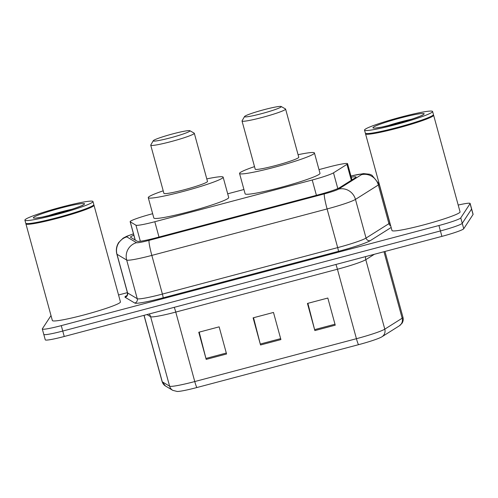 <?xml version="1.0" encoding="UTF-8"?>
<svg xmlns="http://www.w3.org/2000/svg" width="498" height="498" viewBox="0 0 498 498"><rect width="100%" height="100%" fill="white"/><g stroke="black" fill="none" stroke-linecap="round" stroke-linejoin="round"><path stroke-width="0.75" d="M152.649 213.704L152.027 213.872A21.171 1.774 -15.3 0 0 130.146 221.685A21.171 1.774 -15.3 0 0 130.246 221.809L135.942 225.208A21.171 1.774 -15.3 0 0 154.81 221.728L312.227 179.996A21.171 1.774 -15.3 0 0 333.498 172.837L346.963 164.359A21.171 1.774 -15.3 0 0 347.523 163.892A21.171 1.774 -15.3 0 0 347.573 163.705A21.171 1.774 -15.3 0 0 328.605 167.067L318.988 169.613M243.939 189.508L227.698 193.809M133.844 235.212A21.171 1.774 -15.3 0 0 130.482 237.173A21.171 1.774 -15.3 0 0 130.588 237.297L137.28 241.287A21.171 1.774 -15.3 0 0 156.148 237.807L318.378 194.805A21.171 1.774 -15.3 0 0 339.648 187.646L355.466 177.68A21.171 1.774 -15.3 0 0 356.033 177.213A21.171 1.774 -15.3 0 0 356.076 177.027A21.171 1.774 -15.3 0 0 351.258 177.188M458.197 205.058A21.171 1.774 164.7 0 1 470.131 203.452A21.171 1.774 164.7 0 1 470.081 203.632L460.762 217.887A21.171 1.774 164.7 0 1 438.931 225.519L61.273 325.63A21.171 1.774 164.7 0 1 42.305 328.991A21.171 1.774 164.7 0 1 42.349 328.805L51.008 315.57M118.549 294.978L127.395 292.637M470.131 203.452L471.612 208.874A21.171 1.774 164.7 0 1 471.569 209.06L462.244 223.316A21.171 1.774 164.7 0 1 440.413 230.948L62.754 331.058A21.171 1.774 164.7 0 1 43.787 334.419A21.171 1.774 164.7 0 1 43.836 334.233M43.787 334.419L45.274 339.841A21.171 1.774 164.7 0 0 64.242 336.486L441.9 236.376A21.171 1.774 164.7 0 0 463.731 228.744L473.056 214.489A21.171 1.774 164.7 0 0 473.1 214.302L471.612 208.874A21.171 1.774 164.7 0 1 471.569 209.06L462.244 223.316A21.171 1.774 164.7 0 1 440.413 230.948L62.754 331.058A21.171 1.774 164.7 0 1 43.787 334.419L42.305 328.991M358.56 344.678L196.897 387.531A23.151 1.936 164.7 0 1 177.257 391.484L172.775 390.351A7.059 7.009 -59.2 0 1 169.619 386.193A28.23 2.365 -15.3 0 0 194.768 381.555L356.431 338.702A7.059 0.66 75.2 0 0 358.56 344.678A23.151 1.936 164.7 0 0 381.686 336.928L381.947 336.773A7.059 6.779 57.8 0 1 381.817 336.847A23.151 1.936 164.7 0 1 381.686 336.928M314.867 330.579L307.447 303.444L327.821 298.041L335.247 325.182L314.867 330.579A5.646 0.529 75.2 0 1 314.618 329.632L334.986 324.229M206.191 359.388L198.764 332.253L219.145 326.85L226.565 353.991L206.191 359.388A5.646 0.529 75.2 0 1 205.942 358.435L226.31 353.038M260.529 344.983L253.109 317.849L273.483 312.445L280.909 339.586L260.529 344.983A5.646 0.529 75.2 0 1 260.28 344.031L280.648 338.634M253.544 317.73L260.28 344.031M199.206 332.135L205.942 358.435M307.882 303.326L314.618 329.632M433.304 114.938L433.434 115.013A35.29 2.951 164.7 0 1 433.621 115.219A35.29 2.951 164.7 0 1 433.54 115.53A35.29 2.951 164.7 0 1 398.755 127.818A35.29 2.951 164.7 0 1 365.538 133.844A35.29 2.951 164.7 0 1 365.594 133.57A35.29 2.951 164.7 0 1 365.619 133.532M433.621 115.219L460.065 211.893A35.29 2.951 164.7 0 1 459.99 212.204A35.29 2.951 164.7 0 1 425.205 224.492A35.29 2.951 164.7 0 1 391.988 230.518L365.538 133.844M433.154 115.206A34.935 2.926 164.7 0 1 433.136 115.243A34.935 2.926 164.7 0 1 433.111 115.281A34.935 2.926 164.7 0 1 400.087 127.058A34.935 2.926 164.7 0 1 365.974 133.613L365.538 133.371A35.29 2.951 164.7 0 1 365.358 133.165L364.517 130.115A35.29 2.951 164.7 0 1 364.598 129.804A35.29 2.951 164.7 0 1 399.384 117.516A35.29 2.951 164.7 0 1 432.6 111.49A35.29 2.951 164.7 0 1 432.519 111.801A35.29 2.951 164.7 0 1 397.734 124.083A35.29 2.951 164.7 0 1 364.517 130.115M432.6 111.49L433.434 114.54A35.29 2.951 164.7 0 1 433.378 114.814A35.29 2.951 164.7 0 1 433.36 114.851A35.29 2.951 164.7 0 1 400 126.747A35.29 2.951 164.7 0 1 365.538 133.371M244.549 116.513A19.055 1.594 164.7 0 1 262.558 110.089A19.055 1.594 164.7 0 1 281.171 106.516A19.055 1.594 164.7 0 1 281.227 106.79A19.055 1.594 164.7 0 1 261.668 113.631A19.055 1.594 164.7 0 1 244.537 116.538A19.055 1.594 164.7 0 1 244.549 116.513M281.171 106.516L285.485 108.956A22.584 1.892 164.7 0 1 285.603 109.087A22.584 1.892 164.7 0 1 285.553 109.286A22.584 1.892 164.7 0 1 263.286 117.148A22.584 1.892 164.7 0 1 242.028 121.008A22.584 1.892 164.7 0 1 242.065 120.833A22.584 1.892 164.7 0 1 242.078 120.809M242.028 121.008L255.206 169.171A22.584 1.892 -15.3 0 0 276.465 165.317A22.584 1.892 -15.3 0 0 298.725 157.449A22.584 1.892 -15.3 0 0 298.775 157.256L285.603 109.087M298.084 154.704A38.819 3.249 164.7 0 1 314.437 152.967A38.819 3.249 164.7 0 1 314.35 153.309A38.819 3.249 164.7 0 1 276.085 166.824A38.819 3.249 164.7 0 1 239.55 173.46A38.819 3.249 164.7 0 1 239.638 173.117A38.819 3.249 164.7 0 1 254.509 166.625M314.437 152.967L320.002 173.323A38.819 3.249 164.7 0 1 319.921 173.665A38.819 3.249 164.7 0 1 281.65 187.18A38.819 3.249 164.7 0 1 245.116 193.809L239.55 173.46M153.26 140.716A19.055 1.594 164.7 0 1 171.268 134.292A19.055 1.594 164.7 0 1 189.881 130.713A19.055 1.594 164.7 0 1 189.937 130.993A19.055 1.594 164.7 0 1 170.378 137.834A19.055 1.594 164.7 0 1 153.247 140.735A19.055 1.594 164.7 0 1 153.26 140.716M189.881 130.713L194.195 133.153A22.584 1.892 164.7 0 1 194.313 133.283A22.584 1.892 164.7 0 1 194.264 133.483A22.584 1.892 164.7 0 1 171.997 141.345A22.584 1.892 164.7 0 1 150.738 145.204A22.584 1.892 164.7 0 1 150.776 145.03A22.584 1.892 164.7 0 1 150.788 145.005M150.738 145.204L163.917 193.373A22.584 1.892 -15.3 0 0 185.175 189.514A22.584 1.892 -15.3 0 0 207.436 181.652A22.584 1.892 -15.3 0 0 207.485 181.453L194.313 133.283M206.788 178.906A38.819 3.249 164.7 0 1 223.148 177.17A38.819 3.249 164.7 0 1 223.06 177.512A38.819 3.249 164.7 0 1 184.795 191.027A38.819 3.249 164.7 0 1 148.261 197.656A38.819 3.249 164.7 0 1 148.342 197.314A38.819 3.249 164.7 0 1 163.22 190.821M223.148 177.17L228.713 197.519A38.819 3.249 164.7 0 1 228.632 197.862A38.819 3.249 164.7 0 1 190.361 211.376A38.819 3.249 164.7 0 1 153.826 218.006L148.261 197.656M93.686 204.971L93.817 205.039A35.29 2.951 164.7 0 1 93.998 205.251A35.29 2.951 164.7 0 1 93.923 205.556A35.29 2.951 164.7 0 1 59.138 217.844A35.29 2.951 164.7 0 1 25.921 223.876A35.29 2.951 164.7 0 1 25.977 223.602A35.29 2.951 164.7 0 1 25.996 223.565M93.998 205.251L120.448 301.919A35.29 2.951 164.7 0 1 120.367 302.23A35.29 2.951 164.7 0 1 85.581 314.518A35.29 2.951 164.7 0 1 52.365 320.544L25.921 223.876M93.531 205.238A34.935 2.926 164.7 0 1 93.512 205.269A34.935 2.926 164.7 0 1 93.487 205.307A34.935 2.926 164.7 0 1 60.47 217.091A34.935 2.926 164.7 0 1 26.35 223.646L25.921 223.403A35.29 2.951 164.7 0 1 25.734 223.197L24.9 220.141A35.29 2.951 164.7 0 1 24.975 219.83A35.29 2.951 164.7 0 1 59.766 207.548A35.29 2.951 164.7 0 1 92.977 201.516A35.29 2.951 164.7 0 1 92.902 201.827A35.29 2.951 164.7 0 1 58.117 214.115A35.29 2.951 164.7 0 1 24.9 220.141M92.977 201.516L93.817 204.572A35.29 2.951 164.7 0 1 93.761 204.84A35.29 2.951 164.7 0 1 93.736 204.877A35.29 2.951 164.7 0 1 60.383 216.779A35.29 2.951 164.7 0 1 25.921 223.403M351.32 180.295L346.963 164.359M337.8 188.574L333.498 172.837M316.417 195.322L312.227 179.996M158.999 237.054L154.81 221.728M140.336 241.25L135.942 225.208M135.244 240.073L130.246 221.809M133.489 233.904A14.118 1.183 -15.3 0 0 126.791 236.693A14.118 1.183 -15.3 0 0 126.828 236.892L136.514 242.675A14.118 1.183 -15.3 0 0 149.089 240.353L324.36 193.89A14.118 1.183 -15.3 0 0 338.54 189.122L361.436 174.705A14.118 1.183 -15.3 0 0 361.809 174.393A14.118 1.183 -15.3 0 0 350.947 176.055M350.934 176.006L363.534 173.597L369.578 174.238L371.925 175.196L379.165 184.111A28.23 2.365 164.7 0 1 379.103 184.36A28.23 2.365 164.7 0 1 378.356 184.982L388.932 223.652A28.23 2.365 -15.3 0 0 389.685 223.029A28.23 2.365 -15.3 0 0 389.747 222.78L390.096 223.602M361.436 174.705A14.118 13.564 57.8 0 1 378.356 184.982L355.466 199.399A28.23 2.365 164.7 0 1 327.099 208.948L151.834 255.406A28.23 2.365 164.7 0 1 126.679 260.043L116.993 254.266A28.23 2.365 164.7 0 1 116.856 254.111L127.438 292.78A28.23 2.365 -15.3 0 0 127.575 292.936L137.261 298.713A28.23 2.365 -15.3 0 0 162.41 294.075L337.681 247.612A28.23 2.365 -15.3 0 0 366.042 238.069L388.932 223.652A3.53 3.393 -122.2 0 0 390.725 225.905M391.16 227.486L370.275 240.64A31.76 2.658 164.7 0 1 338.366 251.378L163.095 297.841A31.76 2.658 164.7 0 1 134.802 303.058L125.116 297.281A3.53 3.505 120.8 0 0 127.575 292.936L116.993 254.266A14.118 14.019 -59.2 0 1 126.828 236.892M125.116 297.281A31.76 2.658 164.7 0 1 126.94 295.526M460.762 217.887L463.731 228.744M438.931 225.519L441.9 236.376M470.081 203.632L473.056 214.489M61.273 325.63L64.242 336.486M338.54 189.122A14.118 13.564 57.8 0 1 355.466 199.399L366.042 238.069A3.53 3.393 -122.2 0 0 370.275 240.64M324.36 193.89A14.118 1.326 75.2 0 0 327.099 208.948L337.681 247.612A3.53 0.33 -104.8 0 1 338.366 251.378M136.514 242.675A14.118 14.019 -59.2 0 0 126.679 260.043L137.261 298.713A3.53 3.505 120.8 0 1 134.802 303.058M149.089 240.353A14.118 1.326 75.2 0 0 151.834 255.406L162.41 294.075A3.53 0.33 -104.8 0 1 163.095 297.841M383.977 251.727L402.166 318.216A7.059 6.779 57.8 0 1 399.321 325.829L381.947 336.773A7.059 6.779 57.8 0 0 384.792 329.153L365.787 259.682A28.23 2.365 164.7 0 1 337.426 269.231L356.431 338.702A28.23 2.365 -15.3 0 0 384.792 329.153L402.166 318.216A28.23 2.365 -15.3 0 0 402.913 317.587A28.23 2.365 -15.3 0 0 402.975 317.344L384.954 251.465M196.897 387.531A7.059 0.66 -104.8 0 1 194.768 381.555L175.763 312.084A28.23 2.365 164.7 0 1 150.614 316.722L146.972 314.555M172.775 390.351L165.423 385.969A7.059 7.009 -59.2 0 1 162.267 381.81L169.619 386.193L150.614 316.722A7.059 7.009 120.8 0 0 149.145 313.977M165.423 385.969L162.13 381.649A28.23 2.365 -15.3 0 0 162.267 381.81L144.078 315.321M374.39 254.266L365.787 259.682A7.059 6.779 -122.2 0 1 365.638 256.588M335.901 264.469A7.059 0.66 75.2 0 1 337.426 269.231L175.763 312.084A7.059 0.66 75.2 0 0 174.238 307.328M386.597 126.069A23.014 1.924 164.7 0 1 411.535 119.246M373.014 127.575A26.543 2.222 164.7 0 1 400.386 118.007A26.543 2.222 164.7 0 1 424.103 114.03A26.543 2.222 164.7 0 1 396.732 123.591A26.543 2.222 164.7 0 1 373.014 127.575M46.98 216.095A23.014 1.924 164.7 0 1 71.917 209.272M33.397 217.601A26.543 2.222 164.7 0 1 60.768 208.04A26.543 2.222 164.7 0 1 84.486 204.056A26.543 2.222 164.7 0 1 57.114 213.623A26.543 2.222 164.7 0 1 33.397 217.601M351.993 179.871L347.573 163.705M135.157 240.024L130.146 221.685M133.47 233.842L126.735 236.276L123.131 238.15L118.692 242.532C116.426 246.124 115.816 249.984 116.856 254.111M379.165 184.111L389.747 222.78M126.66 295.824C127.233 295.569 127.494 294.555 127.438 292.78M402.975 317.344C403.498 319.479 403.187 321.453 402.029 323.252L399.321 325.829M162.13 381.649L143.99 315.346M433.136 115.243L433.378 114.814M422.08 115.492L422.541 114.963C422.914 115.262 410.956 119.869 398.83 123.018L381.636 127.102L375.324 128.079M244.537 116.538L242.065 120.833M153.247 140.735L150.776 145.03M93.512 205.269L93.761 204.84M82.456 205.518L82.917 204.989C83.297 205.288 71.332 209.901 59.212 213.044L42.013 217.128L35.7 218.105"/></g></svg>
